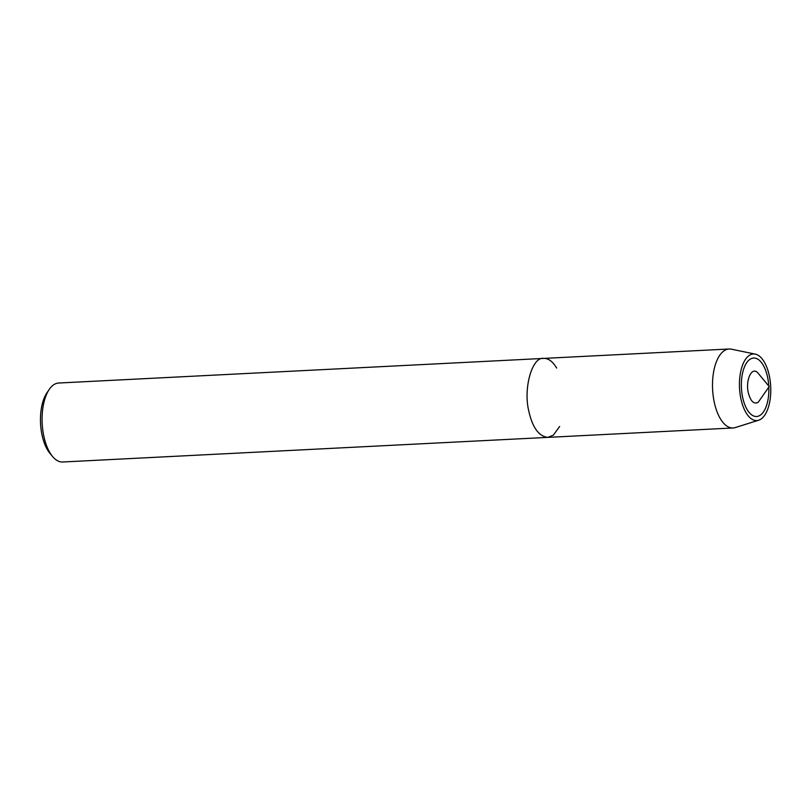 <?xml version="1.0" encoding="UTF-8"?>
<svg xmlns="http://www.w3.org/2000/svg" width="811" height="811" viewBox="0 0 811 811"><rect width="100%" height="100%" fill="white"/><g stroke="black" fill="none" stroke-linecap="round" stroke-linejoin="round"><path stroke-width="1.22" d="M758.173 402.327L769.203 386.553L758.376 373.536C752.253 365.264 745.339 379.599 748.249 392.534C750.54 401.283 753.845 404.547 758.173 402.327M760.718 414.867A29.267 13.696 87.1 0 0 768.808 387.141A29.267 13.696 87.1 0 1 760.718 414.867A29.267 13.696 87.1 0 1 756.592 416.499A29.267 13.696 87.1 0 0 760.718 414.867M768.757 386.006A29.267 13.696 87.1 0 0 753.622 358.036A29.267 13.696 87.1 0 0 741.436 387.962A29.267 13.696 87.1 0 0 756.592 416.499A29.267 13.696 87.1 0 1 741.436 387.962A29.267 13.696 87.1 0 1 753.622 358.036L753.622 358.036A29.267 13.696 87.1 0 1 768.757 386.006M556.67 368.032C552.697 361.453 548.378 358.239 543.725 358.411C532.381 356.313 523.125 387.952 528.762 410.924C532.422 427.438 538.737 436.257 547.729 437.382L553.315 435.183L559.641 426.495M547.729 437.382C538.737 436.257 532.422 427.438 528.762 410.924C523.125 387.952 532.381 356.313 543.725 358.411L58.666 383.025A39.536 18.501 87.1 0 0 49.177 389.523A39.536 18.501 87.1 0 0 52.583 456.512A39.536 18.501 87.1 0 0 62.67 461.996L733.083 427.975A39.536 18.501 87.1 0 0 735.293 427.569L758.66 420.22A33.332 15.591 87.1 0 0 761.499 418.699A33.332 15.591 87.1 0 0 770.45 383.289A33.332 15.591 87.1 0 0 755.305 354.123A33.332 15.591 87.1 0 0 739.531 388.063A33.332 15.591 87.1 0 0 758.66 420.22M49.187 389.513L46.845 392.99A35.583 16.646 87.1 0 0 49.907 453.288L52.583 456.502M755.315 354.133L731.319 349.176A39.536 18.501 87.1 0 0 729.069 349.004A39.536 18.501 87.1 0 0 712.605 389.432A39.536 18.501 87.1 0 0 733.083 427.975M543.725 358.411L729.079 349.004"/></g></svg>

